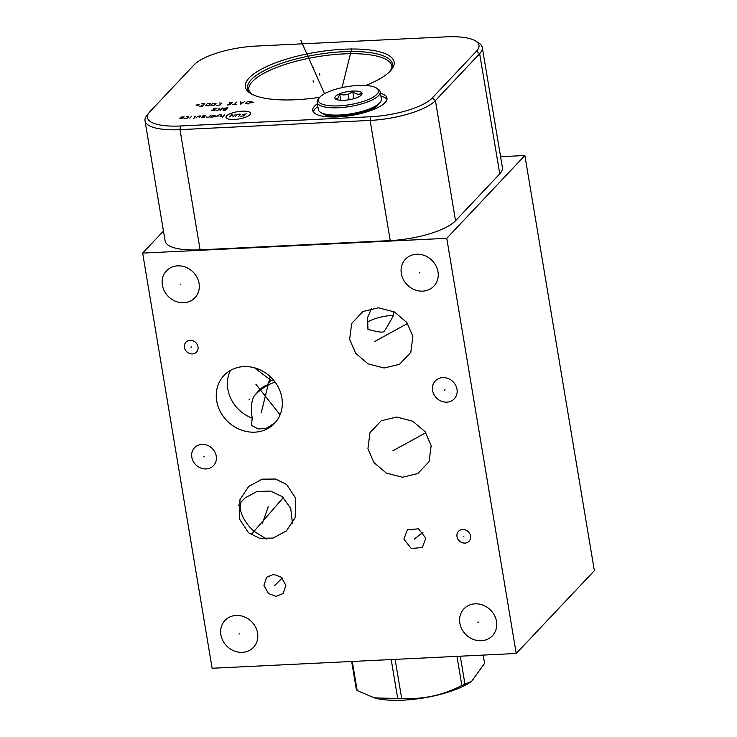 <?xml version="1.0" encoding="UTF-8"?>
<svg xmlns="http://www.w3.org/2000/svg" width="737" height="737" viewBox="0 0 737 737"><rect width="100%" height="100%" fill="white"/><g stroke="black" fill="none" stroke-linecap="round" stroke-linejoin="round"><path stroke-width="1.11" d="M142.646 253.095L212.127 668.256L516.232 653.479L446.76 238.318L142.646 253.095L163.457 231.031M177.635 265.845A19.595 17.393 43.3 0 1 196.853 277.066A19.595 17.393 43.3 0 1 194.973 297.73A19.595 17.393 43.3 0 1 183.808 302.732A19.595 17.393 43.3 0 1 164.591 291.511A19.595 17.393 43.3 0 1 166.461 270.848A19.595 17.393 43.3 0 1 177.635 265.845M236.135 615.45A19.595 17.393 43.3 0 1 255.352 626.68A19.595 17.393 43.3 0 1 253.473 647.344A19.595 17.393 43.3 0 1 242.307 652.337A19.595 17.393 43.3 0 1 223.09 641.116A19.595 17.393 43.3 0 1 224.969 620.453A19.595 17.393 43.3 0 1 236.135 615.45M475.079 603.843A19.595 17.393 43.3 0 1 494.297 615.073A19.595 17.393 43.3 0 1 492.417 635.736A19.595 17.393 43.3 0 1 481.252 640.729A19.595 17.393 43.3 0 1 462.035 629.509A19.595 17.393 43.3 0 1 463.914 608.845A19.595 17.393 43.3 0 1 475.079 603.843M442.734 377.602A13.045 11.58 43.3 0 1 455.53 385.073A13.045 11.58 43.3 0 1 454.278 398.837A13.045 11.58 43.3 0 1 446.843 402.162A13.045 11.58 43.3 0 1 434.047 394.691A13.045 11.58 43.3 0 1 435.3 380.928A13.045 11.58 43.3 0 1 442.734 377.602M201.984 444.365A13.045 11.58 43.3 0 1 214.78 451.845A13.045 11.58 43.3 0 1 213.537 465.6A13.045 11.58 43.3 0 1 206.102 468.925A13.045 11.58 43.3 0 1 193.297 461.454A13.045 11.58 43.3 0 1 194.55 447.7A13.045 11.58 43.3 0 1 201.984 444.365M462.633 529.47A7.241 6.43 43.3 0 1 469.736 533.616A7.241 6.43 43.3 0 1 469.036 541.253A7.241 6.43 43.3 0 1 464.909 543.105A7.241 6.43 43.3 0 1 457.806 538.95A7.241 6.43 43.3 0 1 458.506 531.313A7.241 6.43 43.3 0 1 462.633 529.47M190.091 340.31A7.241 6.43 43.3 0 1 197.194 344.465A7.241 6.43 43.3 0 1 196.503 352.102A7.241 6.43 43.3 0 1 192.375 353.944A7.241 6.43 43.3 0 1 185.273 349.799A7.241 6.43 43.3 0 1 185.964 342.161A7.241 6.43 43.3 0 1 190.091 340.31M349.642 339.435L351.696 323.451L363 311.484L378.394 307.799L394.47 311.963L406.842 322.474L412.867 336.367L410.813 352.35L399.518 364.318L384.124 368.003L368.039 363.838L355.676 353.327L349.642 339.435M367.929 448.686L369.983 432.702L381.278 420.735L396.672 417.05L412.757 421.214L425.12 431.725L431.154 445.618L429.1 461.602L417.805 473.569L402.402 477.254L386.326 473.09L373.963 462.578L367.929 448.686M403.913 539.189L407.321 529.82L418.478 528.807L425.793 538.13L422.384 547.508L411.237 548.512L403.913 539.189M243.809 366.602A34.823 30.917 43.3 0 1 277.96 386.547A34.823 30.917 43.3 0 1 274.625 423.278A34.823 30.917 43.3 0 1 254.781 432.158A34.823 30.917 43.3 0 1 220.621 412.213A34.823 30.917 43.3 0 1 223.965 375.483A34.823 30.917 43.3 0 1 243.809 366.602M286.619 484.495L295.758 498.387L295.178 517.604L286.407 530.88L273.058 538.102L259.581 538.231L248.535 532.777L239.396 518.885L239.967 499.658L248.738 486.383L262.096 479.161L275.574 479.041L286.619 484.495M281.331 577.218L285.873 585.344L283.155 593.534L276.108 596.362L268.461 593.534L263.929 585.408L266.637 577.218L273.694 574.39L281.331 577.218M416.571 254.237A19.595 17.393 43.3 0 1 435.788 265.458A19.595 17.393 43.3 0 1 433.909 286.122A19.595 17.393 43.3 0 1 422.743 291.124A19.595 17.393 43.3 0 1 403.526 279.903A19.595 17.393 43.3 0 1 405.405 259.24A19.595 17.393 43.3 0 1 416.571 254.237M446.76 238.318L524.873 155.507L500.57 156.686M524.873 155.507L594.354 570.668L516.232 653.479M475.789 41.079L478.893 43.068A52.189 15.597 170.5 0 1 482.293 47.454L502.404 167.631A52.189 15.597 170.5 0 1 499.76 173.868L455.54 220.75A52.189 15.597 170.5 0 1 390.232 240.594L200.114 249.834A52.189 15.597 170.5 0 1 165.125 240.971L145.014 120.794A52.189 15.597 170.5 0 1 146.801 115.543L149.086 112.65A49.305 14.74 170.5 0 1 149.897 111.711L194.117 64.838A49.305 14.74 170.5 0 1 255.822 46.09L445.931 36.85A49.305 14.74 170.5 0 1 475.789 41.079A49.305 14.74 170.5 0 1 476.498 51.12L432.278 97.993A49.305 14.74 170.5 0 1 370.573 116.741L180.464 125.981A49.305 14.74 170.5 0 1 149.086 112.65M482.293 47.454A52.189 15.597 170.5 0 1 479.649 53.69L435.429 100.573A52.189 15.597 170.5 0 1 370.121 120.417L180.003 129.657A52.189 15.597 170.5 0 1 145.014 120.794M319.692 97.312A75.404 22.534 170.5 0 1 250.276 93.258A75.404 22.534 170.5 0 1 249.189 77.91A75.404 22.534 170.5 0 1 341.535 49.351A75.404 22.534 170.5 0 1 391.531 69.628A75.404 22.534 170.5 0 1 390.288 71.056A75.404 22.534 170.5 0 1 365.626 85.483M380.412 93.184A37.605 11.239 170.5 0 1 386.98 98.104A37.605 11.239 170.5 0 1 385.073 102.6A37.605 11.239 170.5 0 1 344.787 116.363A37.605 11.239 170.5 0 1 312.792 110.522A37.605 11.239 170.5 0 1 314.69 106.017A37.605 11.239 170.5 0 1 317.398 103.733M313.317 111.867A37.605 11.239 170.5 0 1 315.16 108.818A37.605 11.239 -9.5 0 1 317.868 106.533M386.916 99.55A37.605 11.239 -9.5 0 0 380.882 95.985M378.007 104.921A28.789 8.604 -9.5 0 1 377.289 105.796A28.789 8.604 170.5 0 1 363.571 112.816M339.711 116.805A28.789 8.604 170.5 0 1 323.497 114.051M275.288 422.541L266.794 428.096L258.199 429.008L251.409 425.332L252.266 418.174C250.718 408.372 251.335 401.002 254.127 396.064C259.857 389.035 264.039 385.515 266.683 385.515L270.921 380.283L273.657 380.237M270.921 380.283L254.412 367.791M230.423 370.416A34.823 30.917 -136.7 0 0 252.266 418.174M393.217 311.327L393.604 315.289A22.469 6.716 -9.5 0 0 367.293 322.299M393.604 315.289C387.192 327.007 383.857 332.387 383.599 331.429C383.599 332.829 378.385 332.147 367.947 329.384L367.625 317.454L371.605 308.388M266.407 538.968L255.177 532.04C248.01 526.633 240.916 516.425 240.216 507.719L241.008 502.109L245.025 497.917L256.946 491.496L270.654 491.072L282.326 496.701L290.737 508.364L292.46 523.445M376.939 94.272A30.457 9.102 170.5 0 1 339.628 105.815A30.457 9.102 170.5 0 1 319.434 97.625A30.457 9.102 170.5 0 1 319.941 97.044A30.457 9.102 170.5 0 1 347.79 86.542A30.457 9.102 170.5 0 1 376.496 88.072A30.457 9.102 170.5 0 1 376.939 94.272M335.528 96.289A13.791 4.118 -9.5 0 0 335.731 99.09A13.791 4.118 -9.5 0 0 348.73 99.79A13.791 4.118 -9.5 0 0 361.342 95.036A13.791 4.118 -9.5 0 0 361.563 94.769A13.791 4.118 -9.5 0 0 352.424 91.066A13.791 4.118 -9.5 0 0 335.528 96.289M376.496 88.072L378.099 89.103A31.949 9.544 170.5 0 1 380.172 91.784A31.949 9.544 170.5 0 1 378.56 95.607A31.949 9.544 170.5 0 1 344.336 107.289A31.949 9.544 170.5 0 1 317.168 102.332A31.949 9.544 170.5 0 1 318.255 99.117L319.434 97.625M380.172 91.784L381.388 99.044A31.949 9.544 170.5 0 1 380.301 102.25A31.949 9.544 170.5 0 1 379.776 102.858A31.949 9.544 170.5 0 1 350.563 113.876A31.949 9.544 170.5 0 1 320.457 112.264A31.949 9.544 170.5 0 1 318.375 109.583L317.168 102.332M380.301 102.25L379.122 103.751A30.457 9.102 170.5 0 1 378.615 104.322A30.457 9.102 170.5 0 1 350.766 114.825A30.457 9.102 170.5 0 1 322.06 113.295L320.457 112.264M360.586 95.69L361.471 93.249C358.937 94.944 356.026 94.373 352.728 91.535C348.785 94.723 344.455 95.653 339.748 94.308L337.915 98.242L335.519 98.795L336.275 99.384M339.748 94.308L340.752 100.269M352.728 91.535L353.917 98.647M395.133 659.366L401.647 698.317A65.842 19.678 170.5 0 1 399.675 698.427A65.842 19.678 170.5 0 1 397.713 698.51L374.387 697.884L357.159 690.551A65.842 19.678 170.5 0 1 356.34 689.427L351.66 661.476M483.205 655.082L484.587 663.337L471.698 681.255L470.455 682.103A57.578 17.209 170.5 0 1 403.028 700.15A57.578 17.209 170.5 0 1 375.05 698.068A57.578 17.209 170.5 0 1 374.746 697.976M391.2 659.56L397.713 698.51M352.286 661.448L357.159 690.551M456.968 656.363L461.841 685.465C442.716 695.378 422.651 699.662 401.647 698.317M460.275 656.197L464.955 684.148A65.842 19.678 170.5 0 1 461.841 685.465M471.698 681.255L464.955 684.148M419.436 272.92L419.878 272.441M180.501 284.528L180.943 284.058M239 634.133L239.442 633.663M477.944 622.525L478.387 622.056M444.568 390.122L445.01 389.652M203.817 456.885L204.269 456.415M463.545 536.518L463.997 536.048M191.012 347.367L191.454 346.897M381.038 338.136L381.48 337.666M374.626 341.544L407.552 323.46M399.316 447.387L399.767 446.917M392.904 450.795L425.829 432.711M414.627 538.904L415.078 538.425M414.24 539.143L423.001 532.225M249.069 399.62L249.521 399.141M267.356 508.871L267.798 508.392M268.231 506.761L262.363 523.463M274.671 585.611L275.122 585.132M274.551 585.731L282.225 578.02M319.849 75.156L319.628 73.811L319.849 75.156M348.481 62.82L348.26 61.475M351.733 48.633L342.032 87.62M270.193 376.598L261.184 412.877M313.326 68.882L313.105 67.546M300.945 40.507L324.51 93.71M313.308 82.083L313.087 80.738M242.16 111.158A12.409 3.703 -9.5 0 0 226.637 115.875A12.409 3.703 -9.5 0 0 234.329 119.468A12.409 3.703 -9.5 0 0 249.852 114.751A12.409 3.703 -9.5 0 0 242.16 111.158M240.778 116.206L244.417 115.856L244.758 115.506L242.28 114.604L246.259 113.903M235.149 116.649L237.157 114.521L239.976 114.042L240.63 114.346L238.622 116.483M229.686 116.916L232.035 114.428L233.159 116.741L235.508 114.253M224.582 114.788L222.233 117.275M221.607 114.935L220.096 116.529L222.906 116.566M220.179 114.438L214.964 116.953M217.94 116.805L218.134 115.101M210.662 117.165L213.804 116.842L215.149 115.414L212.339 115.387L209.99 117.874M206.857 116.833L206.692 117.349L208.672 117.257L210.349 115.479M202.067 116.732L205.715 115.875L202.905 115.838L201.726 117.598L204.204 117.478M199.239 117.717L200.418 115.967L197.94 116.087L196.263 117.856M193.61 118.666L195.784 116.354L194.467 116.253M191.482 116.4L189.805 118.169M184.674 118.427L187.327 118.123L188.672 116.704L186.35 116.649M184.204 116.916L181.219 117.063L180.722 117.598L183.366 117.809L182.859 118.344L179.883 118.482M226.738 108.993L223.422 109.491L222.924 110.025L223.633 110.274L225.568 110.237L227.908 107.749L224.103 108.265L223.597 108.8L224.748 109.085M222.445 108.007L220.105 110.495M221.671 108.836L216.632 110.67M219.617 109.5L218.972 108.182M215.149 110.228L211.501 110.578L216.991 108.275L213.509 108.44M250.654 102.885L253.749 102.286L251.547 101.946M250.783 101.411L246.969 101.936L245.292 103.714L248.433 103.899L250.783 101.411M240.52 101.909L240.161 104.304L244.491 101.715M243.164 102.461L240.511 102.59M236.549 102.102L234.2 104.59M236.19 104.497L232.219 104.691M227.254 104.93L230.23 104.783L232.579 102.296L229.594 102.443M229.253 103.816L231.234 103.724M216.825 105.437L220.142 104.94L221.809 103.162L219.175 102.95M216.024 103.438L212.542 103.613L210.874 105.391L214.347 105.216L216.024 103.438M210.893 103.355L207.088 103.871L205.411 105.649L208.553 105.842L210.893 103.355M199.285 106.285L202.26 106.146L204.61 103.659L201.625 103.797M201.284 105.179L203.265 105.078M199.082 104.488L195.987 105.096L198.189 105.437M280.088 414.802L255.905 384.281M283.34 497.576L251.133 534.657M349.117 99.725L348.435 95.663M476.498 51.12L479.649 53.69L499.76 173.868M251.428 93.949L248.747 90.209A72.622 21.705 170.5 0 1 252.423 81.531A72.622 21.705 -9.5 0 1 330.213 54.962A72.622 21.705 -9.5 0 1 391.983 66.238L390.665 70.651M275.15 382.125A29.019 16.509 -38.4 0 0 254.127 396.064M390.702 70.614A73.46 21.953 -9.5 0 0 339.886 51.912A73.46 21.953 -9.5 0 0 251.308 79.651A73.46 21.953 170.5 0 0 251.381 93.921M432.278 97.993L435.429 100.573L455.54 220.75M370.573 116.741L370.121 120.417L390.232 240.594M180.464 125.981L180.003 129.657L200.114 249.834M241.119 501.998A29.019 28.863 19.4 0 0 238.484 505.683M375.05 698.068L374.387 697.884"/></g></svg>
